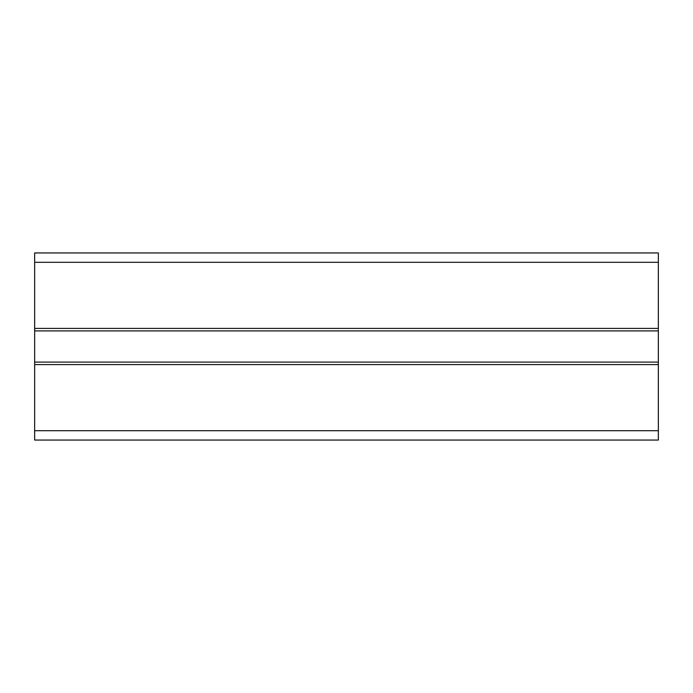 <?xml version="1.0" encoding="UTF-8"?>
<svg xmlns="http://www.w3.org/2000/svg" width="693" height="693" viewBox="0 0 693 693"><rect width="100%" height="100%" fill="white"/><g stroke="black" fill="none" stroke-linecap="round" stroke-linejoin="round"><path stroke-width="1.04" d="M34.65 364.587L658.35 364.587L658.35 440.055L34.65 440.055L34.65 252.945L658.35 252.945L658.35 364.587M34.65 252.945L658.35 252.945M34.65 328.413L658.35 328.413M34.65 330.907L658.35 330.907M34.65 362.092L658.35 362.092M34.65 430.7L658.35 430.7M34.65 262.3L658.35 262.3"/></g></svg>
